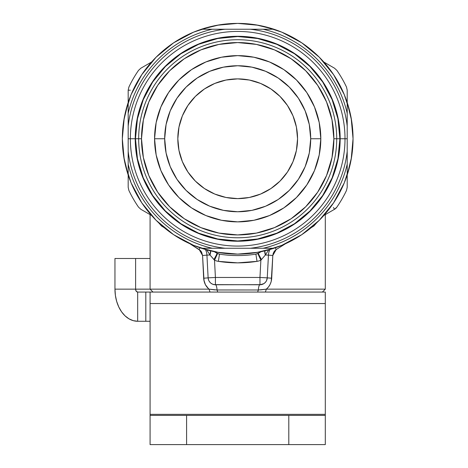 <?xml version="1.0" encoding="UTF-8"?>
<svg xmlns="http://www.w3.org/2000/svg" width="468" height="468" viewBox="0 0 468 468"><rect width="100%" height="100%" fill="white"/><g stroke="black" fill="none" stroke-linecap="round" stroke-linejoin="round"><path stroke-width="0.7" d="M353.042 138.75L351.573 157.108L347.203 174.991L347.203 151.416A110.243 110.243 0 0 1 250.357 248.262L263.151 248.262A112.431 112.431 0 0 0 347.203 164.209L347.203 102.51A115.35 115.35 0 0 0 273.932 29.238L263.151 29.238A112.431 112.431 0 0 1 347.203 113.291L347.203 102.51L351.573 120.399L353.042 138.75C353.03 151.141 351.082 163.221 347.203 174.991A115.35 115.35 0 0 1 273.932 248.262A115.35 115.35 0 0 0 347.203 174.991L347.203 187.317L346.495 190.453L347.203 187.317L347.203 164.209A112.431 112.431 0 0 1 263.151 248.262L273.932 248.262C262.057 252.158 249.976 254.106 237.691 254.106A115.35 115.35 0 0 0 237.697 254.106C225.4 254.106 213.32 252.158 201.451 248.262A115.35 115.35 0 0 1 128.179 174.991C124.301 163.221 122.353 151.141 122.335 138.75A115.35 115.35 0 0 0 122.335 138.762C122.353 126.36 124.301 114.28 128.179 102.51L128.179 126.085A110.243 110.243 0 0 1 225.026 29.238L250.357 29.238A110.243 110.243 0 0 1 347.203 126.085L347.203 113.291A112.431 112.431 0 0 0 263.151 29.238L250.357 29.238A110.243 110.243 0 0 1 347.203 126.085L347.203 138.75L336.714 138.75A99.023 99.023 0 0 0 237.691 39.727A99.023 99.023 0 0 0 138.663 138.75L141.511 138.75A96.18 96.18 0 0 1 237.691 42.57A96.18 96.18 0 0 1 333.871 138.75L339.903 138.75A102.211 102.211 0 0 0 237.691 36.539A102.211 102.211 0 0 0 135.48 138.75A102.211 102.211 0 0 1 237.691 36.539A102.211 102.211 0 0 1 339.903 138.75L340.16 138.75A102.474 102.474 0 0 0 237.691 36.282A102.474 102.474 0 0 0 135.217 138.75L138.663 138.75A99.023 99.023 0 0 1 237.691 39.727A99.023 99.023 0 0 1 336.714 138.75A99.023 99.023 0 0 1 237.691 237.779A99.023 99.023 0 0 1 138.663 138.75L135.217 138.75A102.474 102.474 0 0 1 237.691 36.282A102.474 102.474 0 0 1 340.16 138.75L347.203 138.75L347.203 151.416A110.243 110.243 0 0 1 250.357 248.262L225.026 248.262A110.243 110.243 0 0 1 128.179 151.416L128.179 138.75L135.217 138.75L130.367 138.75A107.318 107.318 0 0 1 237.691 31.432A107.318 107.318 0 0 1 345.01 138.75A107.318 107.318 0 0 0 237.691 31.432A107.318 107.318 0 0 0 130.367 138.75A107.318 107.318 0 0 0 237.691 246.074A107.318 107.318 0 0 0 345.01 138.75A107.318 107.318 0 0 1 237.691 246.074A107.318 107.318 0 0 1 130.367 138.75L128.179 138.75L128.179 126.085A110.243 110.243 0 0 1 225.026 29.238L201.451 29.238C213.32 25.342 225.4 23.394 237.691 23.4C249.976 23.394 262.057 25.342 273.932 29.238A115.35 115.35 0 0 1 347.203 102.51C351.082 114.28 353.03 126.36 353.042 138.75A115.35 115.35 0 0 0 353.042 138.744M154.569 138.75L164.683 138.75A73.008 73.008 0 0 1 237.691 65.742A73.008 73.008 0 0 1 310.699 138.75L320.814 138.75A83.123 83.123 0 0 0 237.691 55.628A83.123 83.123 0 0 0 154.569 138.75A83.123 83.123 0 0 0 237.691 221.873A83.123 83.123 0 0 0 320.814 138.75L310.699 138.75L309.295 152.995L305.142 166.69L298.391 179.314L289.312 190.377L278.249 199.456L265.631 206.201L251.93 210.354L237.691 211.758L223.447 210.354L209.752 206.201L197.127 199.456L186.065 190.377L176.986 179.314L170.241 166.69L166.087 152.995L164.683 138.75L166.087 124.511L170.241 110.811L176.986 98.192L186.065 87.13L197.127 78.051L209.752 71.3L223.447 67.146L237.691 65.742L251.93 67.146L265.631 71.3L278.249 78.051L289.312 87.13L298.391 98.192L305.142 110.811L309.295 124.511L310.699 138.75A73.008 73.008 0 0 1 237.691 211.758A73.008 73.008 0 0 1 164.683 138.75L154.569 138.75L156.166 154.966L160.893 170.563L168.574 184.936L178.911 197.531L191.511 207.868L205.879 215.549L221.475 220.276L237.691 221.873L253.908 220.276L269.498 215.549L283.871 207.868L296.466 197.531L306.803 184.936L314.484 170.563L319.217 154.966L320.814 138.75L319.217 122.534L314.484 106.944L306.803 92.57L296.466 79.975L283.871 69.638L269.498 61.957L253.908 57.225L237.691 55.628L221.475 57.225L205.879 61.957L191.511 69.638L178.911 79.975L168.574 92.57L160.893 106.944L156.166 122.534L154.569 138.75M241.342 198.508L241.342 198.508A59.869 59.869 0 0 0 270.931 188.54M270.972 188.516A59.869 59.869 0 0 0 287.451 172.031M287.481 171.99A59.869 59.869 0 0 0 297.443 142.401L297.443 142.401M297.554 138.75A59.869 59.869 0 0 1 237.691 198.619A59.869 59.869 0 0 1 177.822 138.75A59.869 59.869 0 0 1 237.691 78.887A59.869 59.869 0 0 1 297.554 138.75L296.408 127.074L292.997 115.842L287.469 105.493L280.022 96.42L270.949 88.973L260.6 83.444L249.368 80.034L237.691 78.887L226.009 80.034L214.783 83.444L204.428 88.973L195.361 96.42L187.914 105.493L182.38 115.842L178.975 127.074L177.822 138.75L178.975 150.433L182.38 161.659L187.914 172.013L195.361 181.087L204.428 188.528L214.783 194.062L226.009 197.467L237.691 198.619L249.368 197.467L260.6 194.062L270.949 188.528L280.022 181.087L287.469 172.013L292.997 161.659L296.408 150.433L297.554 138.75M128.179 102.51A115.35 115.35 0 0 1 201.451 29.238A115.35 115.35 0 0 0 128.179 102.51L128.179 113.291A112.431 112.431 0 0 1 212.232 29.238A112.431 112.431 0 0 0 128.179 113.291L128.179 164.209A112.431 112.431 0 0 0 212.232 248.262L225.026 248.262A110.243 110.243 0 0 1 128.179 151.416L128.179 187.317L128.887 190.453L128.179 187.317L128.179 175.003A115.35 115.35 0 0 0 201.451 248.262L212.232 248.262A112.431 112.431 0 0 1 128.179 164.209L128.179 174.991L123.809 157.108L122.335 138.75L123.809 120.399L128.179 102.51L128.179 90.189L128.887 87.054A120.463 120.463 0 0 1 138.516 70.375L140.874 68.193L138.516 70.375A120.463 120.463 0 0 0 128.887 87.054L129.01 87.112M225.026 29.238L201.451 29.238L219.334 24.868L237.691 23.4A115.35 115.35 0 0 0 237.68 23.4L256.043 24.868L273.932 29.238L250.357 29.238M208.406 288.598L209.044 289.148L150.082 289.148L153.001 292.067L150.082 289.148L150.082 214.625L150.082 289.148L209.044 289.148C205.803 286.457 204.013 282.818 203.668 278.232L202.568 255.505L204.042 280.964M207.289 287.446L208.991 289.107M275.827 249.795L274.289 251.316L273.253 253.258L272.809 255.505L271.241 281.362L270.153 284.322L268.497 286.954L266.339 289.148L325.301 289.148L266.339 289.148L260.372 289.914M285.509 243.723L276.173 249.567A7.301 2.849 60 0 1 275.453 247.747A7.301 2.849 -120 0 0 276.173 249.567L272.809 255.505L271.709 278.232C271.37 282.807 269.58 286.445 266.339 289.148L265.385 292.067L266.339 289.148L258.324 289.984L216.391 289.973M313.893 225.974L311.156 227.682L313.893 225.974A7.301 6.107 60 0 1 313.835 225.406A7.301 6.107 -120 0 0 313.893 225.974L316.725 222.774L313.893 225.974M161.489 225.974L158.652 222.774L161.489 225.974A7.301 6.107 120 0 0 161.548 225.406A7.301 6.107 -60 0 1 161.489 225.974L164.221 227.682L161.489 225.974M261.062 251.714L258.406 253.246A7.301 0.48 -120 0 0 261.477 259.541L260.869 260.185L259.962 277.465L215.415 277.465L214.508 260.185A14.584 14.584 0 0 0 218.357 261.349L237.691 262.864L257.026 261.349A14.584 14.584 0 0 0 260.869 260.185A14.584 14.584 0 0 1 257.026 261.349L255.891 254.147L257.809 253.557L260.869 260.185L257.809 253.557L258.406 253.246A7.301 0.48 60 0 0 261.477 259.541L260.869 260.185L259.962 277.465L267.257 277.846L268.445 255.124A14.602 14.602 0 0 1 269.89 249.52L269.071 251.591M323.833 215.473L334.503 209.307L336.866 207.131L334.503 209.307L333.432 207.459M151.544 215.467L140.874 209.307L138.516 207.131L140.874 209.307L151.544 215.473M258.394 253.252L255.891 254.147A116.824 116.824 0 0 1 219.492 254.147L216.982 253.252L217.573 253.557L214.508 260.185L217.573 253.557L219.492 254.147L218.357 261.349L219.492 254.147A116.824 116.824 0 0 0 255.891 254.147L257.026 261.349A124.114 124.114 0 0 1 218.357 261.349A14.584 14.584 0 0 1 214.508 260.185L213.905 259.541A7.301 0.48 120 0 0 216.982 253.252L214.321 251.714L216.982 253.252A7.301 0.48 -60 0 1 213.905 259.541L209.98 254.966L206.663 249.853M206.306 251.591L205.493 249.52A14.602 14.602 0 0 1 206.932 255.124L202.568 255.505L201.579 252.059L200.532 250.649L189.868 243.723M208.494 288.68L205.44 284.743L203.855 280.004L202.568 255.505L203.668 278.232L208.125 277.846L208.535 279.917M334.503 68.193L323.833 62.033L334.503 68.193L336.866 70.375A120.463 120.463 0 0 1 346.495 87.054L347.203 90.189L346.495 87.054A120.463 120.463 0 0 0 336.866 70.375L334.503 68.193M347.203 102.51L347.203 90.189L347.197 102.504M336.866 207.131A120.463 120.463 0 0 0 346.495 190.453A120.463 120.463 0 0 1 336.866 207.131A7.301 7.301 0 0 1 334.503 209.307L323.833 215.467M138.516 207.131A120.463 120.463 0 0 1 128.887 190.453A120.463 120.463 0 0 0 138.516 207.131M151.544 62.033L140.874 68.193L151.544 62.033M189.868 243.729L199.21 249.567A7.301 2.849 120 0 0 199.93 247.747A7.301 2.849 -60 0 1 199.21 249.567L202.568 255.505L206.932 255.124L208.125 277.846L203.668 278.232M212.788 284.281L215.415 284.766L261.197 284.661M285.509 243.729L276.173 249.567M262.589 284.281L259.962 284.766A7.301 1.714 -90 0 0 258.324 289.984A7.301 1.714 90 0 1 259.962 284.766L263.864 283.637L265.426 282.309M264.818 282.918L264.449 283.228M264.847 282.894L265.824 281.818M208.827 280.613L208.354 279.314M210.454 282.824L209.547 281.806M205.493 249.52A14.602 14.602 0 0 1 206.932 255.124L208.125 277.846A7.301 7.301 0 0 0 215.415 284.766A7.301 7.301 0 0 1 208.125 277.846L215.415 277.465L215.415 284.766A7.301 1.714 -90 0 1 217.058 289.984A7.301 1.714 90 0 0 215.415 284.766L214.18 284.661M266.508 280.706L267.257 277.846A7.301 7.301 0 0 1 259.962 284.766A7.301 7.301 0 0 0 267.257 277.846L271.709 278.232L267.257 277.846L268.445 255.124L272.809 255.505L268.445 255.124L268.509 254.305L268.445 255.124A14.602 14.602 0 0 1 269.89 249.52M210.536 282.9L210.933 283.228M208.874 280.712L209.553 281.818M130.315 90.189L128.179 90.189L128.179 102.504M266.842 279.917L267.041 279.273M267.029 279.314L266.59 280.531M266.239 281.198L265.005 282.748M264.426 283.245L263.876 283.631M263.794 283.684L262.741 284.222M259.026 289.973L258.324 289.984L257.663 292.067L258.324 289.984L217.058 289.984L217.714 292.067L217.058 289.984L209.044 289.148L209.997 292.067L209.044 289.148L215.011 289.914M266.386 289.107L267.058 288.522M267.047 279.244L267.257 277.846L259.962 277.465L259.962 284.766L214.04 284.638M212.642 284.222L211.559 283.666M210.957 283.245L212.735 284.257M210.372 282.748L209.951 282.309M205.113 284.088L205.85 285.457M205.587 249.719L206.265 251.462M208.336 279.261L208.81 280.572M209.143 281.198L210.43 282.801M265.865 281.765L266.573 280.572M267.158 278.717L267.257 277.863M269.112 251.462L269.79 249.731M265.397 254.966L264.812 250.871A7.301 3.756 -120 0 0 265.397 254.966L261.477 259.541L265.397 254.966L268.445 255.124L265.397 254.966L268.72 249.853L265.397 254.966M259.962 284.766L259.962 277.465L215.415 277.465L214.508 260.185L209.98 254.966L206.932 255.124L209.98 254.966A7.301 3.756 120 0 0 210.565 250.871L209.98 254.966L206.961 250.281M215.415 284.766L215.415 277.465L208.125 277.846M208.161 277.846L212.624 277.612M262.753 277.612L267.222 277.846M128.887 87.054L128.179 90.189M149.801 321.27L137.674 321.27L137.674 292.067L145.805 292.067L137.674 292.067L137.674 321.27L133.24 320.656L128.981 318.825L125.055 315.859L121.61 311.863L118.784 306.996L116.69 301.439L115.397 295.413L114.958 289.148L135.609 289.148L136.211 291.213L137.674 292.067A2.919 2.065 90 0 1 135.609 289.148L150.082 289.148L135.609 289.148L135.609 258.482L114.958 258.482L114.958 289.148L135.609 289.148L135.609 258.482L150.082 258.482L114.958 258.482L114.958 289.148A32.122 22.716 90 0 0 137.674 321.27L145.805 321.27L145.805 292.067L150.082 292.067L150.082 303.545L325.301 303.545L325.301 292.067L150.082 292.067L150.082 414.355L150.082 303.545L325.301 303.545L325.301 414.355L325.301 292.067L150.082 292.067M149.801 292.067L145.805 292.067L145.805 321.27L150.082 321.27M325.301 415.122L325.301 414.355L150.082 414.355L325.301 414.355L325.301 444.6L325.301 415.397L288.797 415.397L325.301 415.397M150.082 415.122L150.082 414.355L150.082 415.397L288.797 415.397L186.586 415.397L186.586 444.6L325.301 444.6L288.797 444.6L288.797 415.397L288.797 444.6L186.586 444.6L186.586 415.397L150.082 415.397L150.082 444.6L150.082 415.397M150.082 444.6L186.586 444.6L150.082 444.6M122.335 138.692L124.207 118.053M125.576 111.618L131.116 94.606L141.781 74.664L156.125 57.184L173.605 42.84L193.547 32.181L210.553 26.635M216.988 25.272L237.592 23.4M237.797 23.4L258.389 25.272M264.824 26.635L281.835 32.181L301.778 42.84L319.258 57.184L333.602 74.664L344.261 94.606L349.807 111.618M351.17 118.053L353.042 138.692M353.042 138.815L351.17 159.453M349.807 165.888L344.261 182.894L333.602 202.837L319.258 220.317L301.778 234.661L281.835 245.326L264.824 250.866M258.389 252.234L237.791 254.106M237.58 254.106L216.988 252.234M210.553 250.866L193.547 245.326L173.605 234.661L156.125 220.317L141.781 202.837L131.116 182.894L125.576 165.888M124.207 159.453L122.335 138.815M340.16 138.75A102.474 102.474 0 0 1 237.691 241.225A102.474 102.474 0 0 1 135.217 138.75A102.474 102.474 0 0 0 237.691 241.225A102.474 102.474 0 0 0 340.16 138.75M250.357 248.262L273.932 248.262L256.043 252.632L237.691 254.106L219.334 252.632L201.451 248.262L225.026 248.262M231.327 248.262L244.004 248.262M244.056 29.238L231.379 29.238M135.48 138.75A102.211 102.211 0 0 0 237.691 240.961A102.211 102.211 0 0 0 339.903 138.75A102.211 102.211 0 0 1 237.691 240.961A102.211 102.211 0 0 1 135.48 138.75L137.446 158.693L143.261 177.869L152.703 195.536L165.415 211.027L180.905 223.739L198.578 233.181L217.749 238.996L237.691 240.961L257.628 238.996L276.804 233.181L294.477 223.739L309.962 211.027L322.674 195.536L332.122 177.869L337.937 158.693L339.903 138.75L337.937 118.813L332.122 99.637L322.674 81.964L309.962 66.479L294.477 53.767L276.804 44.32L257.628 38.505L237.691 36.539L217.749 38.505L198.578 44.32L180.905 53.767L165.415 66.479L152.703 81.964L143.261 99.637L137.446 118.813L135.48 138.75M333.871 138.75L332.023 157.517L326.547 175.559L317.661 192.184L305.698 206.762L291.125 218.72L274.494 227.612L256.452 233.082L237.691 234.93L218.925 233.082L200.883 227.612L184.257 218.72L169.679 206.762L157.722 192.184L148.83 175.559L143.36 157.517L141.511 138.75L143.36 119.989L148.83 101.948L157.722 85.316L169.679 70.744L184.257 58.781L200.883 49.895L218.925 44.419L237.691 42.57L256.452 44.419L274.494 49.895L291.125 58.781L305.698 70.744L317.661 85.316L326.547 101.948L332.023 119.989L333.871 138.75A96.18 96.18 0 0 1 237.691 234.93A96.18 96.18 0 0 1 141.511 138.75L138.663 138.75A99.023 99.023 0 0 0 237.691 237.779A99.023 99.023 0 0 0 336.714 138.75L333.871 138.75M325.301 214.625L325.301 289.148L322.376 292.067"/></g></svg>

